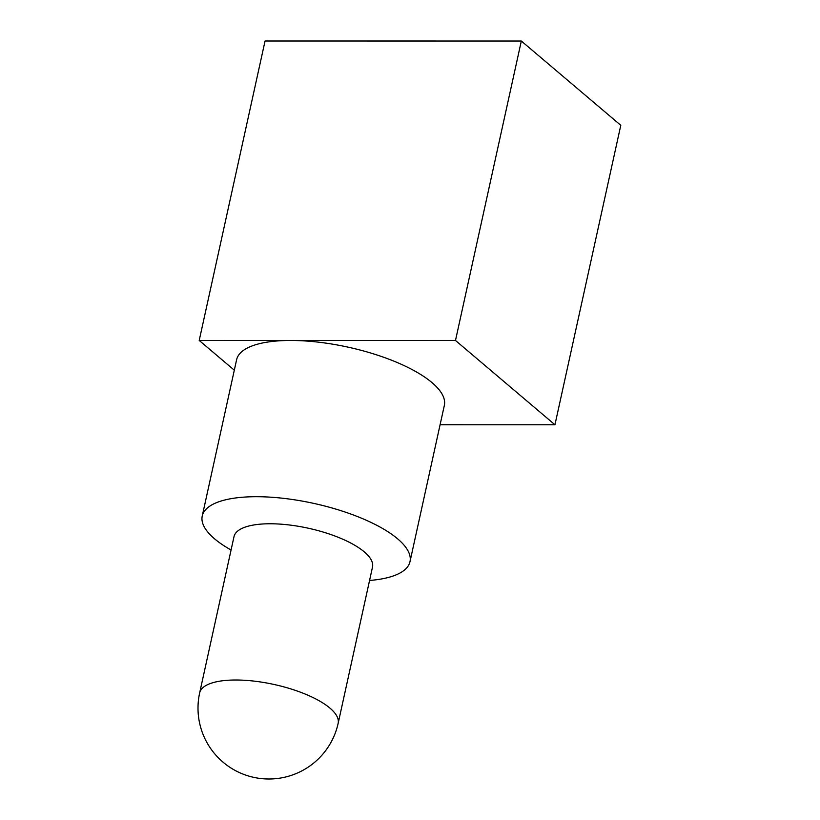 <?xml version="1.0" encoding="UTF-8"?>
<svg xmlns="http://www.w3.org/2000/svg" width="820" height="820" viewBox="0 0 820 820"><rect width="100%" height="100%" fill="white"/><g stroke="black" fill="none" stroke-linecap="round" stroke-linejoin="round"><path stroke-width="1.23" d="M234.007 536.639A70.899 24.18 12.4 0 1 270.098 523.765A70.899 24.18 12.4 0 1 340.956 538.422A70.899 24.18 12.4 0 1 372.505 567.081L338.158 723.322A70.899 24.18 12.4 0 0 329.927 708.101A70.899 24.18 12.4 0 0 235.75 680.005A70.899 24.18 12.4 0 0 199.66 692.869L234.007 536.639M231.066 550.015A106.354 36.264 12.4 0 1 202.243 516.005A106.354 36.264 12.4 0 1 256.383 496.705A106.354 36.264 12.4 0 1 362.676 518.681A106.354 36.264 12.4 0 1 409.99 561.679A106.354 36.264 12.4 0 1 369.564 580.468M202.243 516.005L236.601 359.765A106.354 36.264 12.4 0 1 290.741 340.464A106.354 36.264 12.4 0 1 397.023 362.44A106.354 36.264 12.4 0 1 444.337 405.439L409.99 561.679M234.305 370.189L199.209 340.454L455.489 340.474L554.945 424.76L440.094 424.75M199.209 340.454L265.055 41L521.325 41.02L455.489 340.474M521.325 41.02L620.791 125.306L554.945 424.76M199.66 692.869A70.899 70.899 0 0 0 268.898 779A70.899 70.899 0 0 0 338.158 723.322"/></g></svg>
